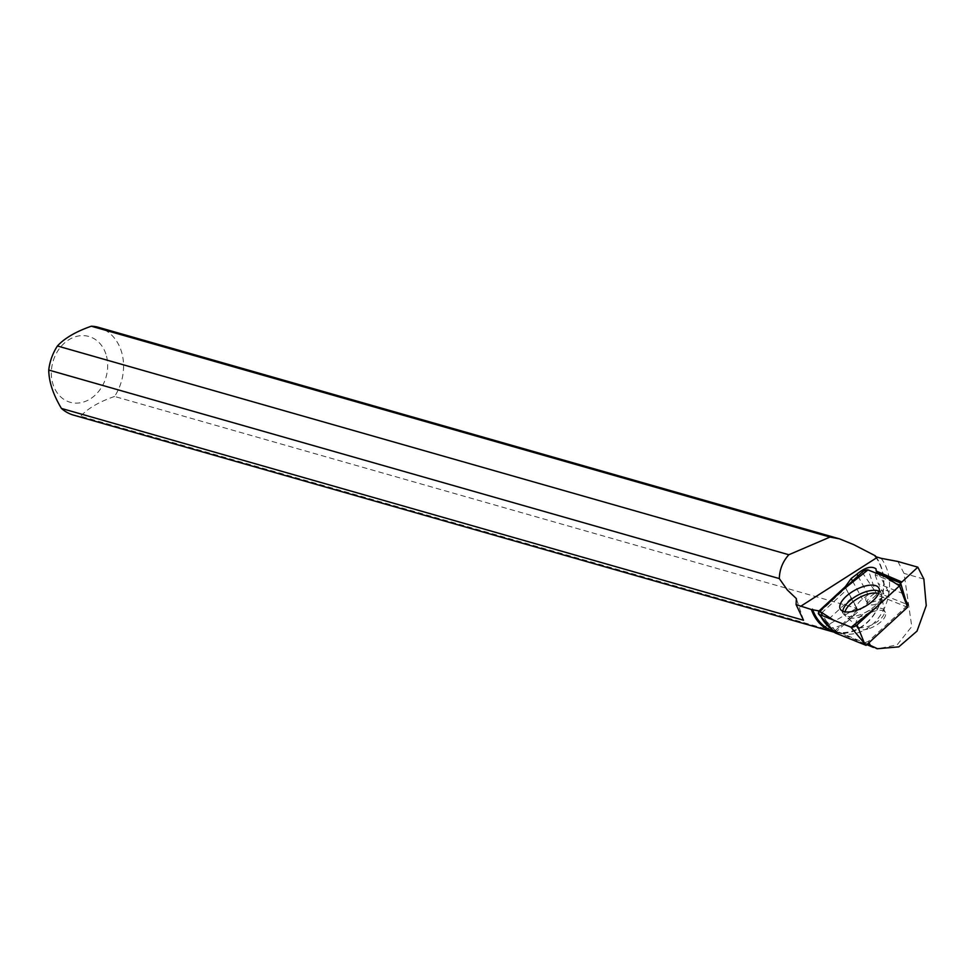 <?xml version="1.0" encoding="UTF-8"?>
<svg xmlns="http://www.w3.org/2000/svg" width="975" height="975" viewBox="0 0 975 975"><rect width="100%" height="100%" fill="white"/><g stroke="black" fill="none" stroke-linecap="round" stroke-linejoin="round"><path stroke-width="0.73" stroke-dasharray="4.88 3.66" d="M869.566 628.448A15.99 6.971 -28.6 0 0 885.337 612.41A15.99 6.971 -28.6 0 0 867.957 613.933A15.99 6.971 -28.6 0 0 857.244 627.717A15.99 6.971 -28.6 0 0 869.566 628.448M835.039 632.86L876.488 594.774L907.542 607.254M876.488 594.774L868.335 570.022M73.466 415.094A45.63 36.867 105.9 0 0 80.657 416.227L822.693 628.034L833.272 627.839L842.449 625.097L851.102 618.54L854.039 614.347L856.586 608.266L114.55 396.459A45.63 36.867 105.9 0 0 98.512 327.344M876.013 556.81A45.63 36.867 -74.1 0 1 877.037 609.899A45.63 36.867 -74.1 0 1 834.539 632.324M875.184 556.506A44.777 36.172 -74.1 0 1 877.061 609.399A44.777 36.172 -74.1 0 1 834.503 631.434A44.777 36.172 -74.1 0 1 833.406 631.093M881.132 558.309A44.777 36.172 -74.1 0 1 882.875 611.154A44.777 36.172 -74.1 0 1 840.365 633.104A44.777 36.172 -74.1 0 1 836.916 631.885A44.777 36.172 -74.1 0 1 831.309 628.741M820.901 616.688A44.777 36.172 -74.1 0 1 818.829 612.154M867.494 644.061L835.417 630.569L826.422 621.233L851.467 598.114L857.854 609.85A14.284 6.228 151.4 0 1 856.915 608.839A14.284 6.228 151.4 0 1 862.412 599.162L868.152 594.762A11.992 5.228 -28.6 0 0 866.019 600.649A11.992 5.228 -28.6 0 0 873.905 601.636A11.992 5.228 -28.6 0 0 884.642 595.384L878.256 583.647L901.997 593.19L905.653 600.137M819.171 611.727L821.462 613.104L826.422 621.233M897.926 561.49L904.032 573.385L911.771 626.547L897.122 644.877L877.658 648.765M105.885 353.986A34.21 27.641 105.9 0 0 76.403 336.448A34.21 27.641 105.9 0 0 51.602 368.489A34.21 27.641 105.9 0 0 82.631 402.285A34.21 27.641 105.9 0 0 105.885 353.986M114.55 396.459C99.145 401.822 87.847 408.403 80.657 416.227M876.184 573.178A11.992 5.228 151.4 0 1 875.099 574.823L899.157 584.5L900.62 583.16M851.467 598.114L846.641 589.851A14.284 6.228 151.4 0 1 846.349 589.424A14.284 6.228 151.4 0 1 846.007 587.791L845.727 587.279M884.642 595.384L906.848 604.317M835.417 630.569L857.854 609.85M907.177 605.707L868.311 641.428L865.239 642.513M857.951 576.042L868.152 594.762M821.462 613.104L846.641 589.851M901.997 593.19L899.157 584.5M875.099 574.823L878.256 583.647M819.414 612.337L846.007 587.791M888.786 593.824A11.992 5.228 151.4 0 1 886.275 597.931A11.992 5.228 151.4 0 1 873.819 604.719A11.992 5.228 151.4 0 1 867.494 603.354A11.992 5.228 151.4 0 1 875.526 593.032A11.992 5.228 151.4 0 1 888.566 591.886A11.992 5.228 151.4 0 1 888.786 593.824M803.522 620.246L796.356 598.589M856.586 608.266L822.693 628.034M868.311 641.428L868.981 642.696M862.107 572.227L874.941 591.094M832.492 630.106L819.646 611.24M900.132 582.818L906.75 603.878M879.304 591.362A21.535 9.384 151.4 0 1 881.303 593.458A21.535 9.384 151.4 0 1 866.751 611.715A21.535 9.384 151.4 0 1 843.509 614.043A21.535 9.384 151.4 0 1 842.839 611.24M845.02 611.837A20.621 8.994 -28.6 0 0 847.604 617.467A20.621 8.994 -28.6 0 0 867.726 613.519A20.621 8.994 -28.6 0 0 881.961 598.76A20.621 8.994 -28.6 0 0 878.633 593.531M871.857 609.546A15.99 6.971 151.4 0 1 884.179 610.289A15.99 6.971 151.4 0 1 868.408 626.328A15.99 6.971 151.4 0 1 856.087 625.584A15.99 6.971 151.4 0 1 871.857 609.546M852.528 581.027L862.412 599.162M923.861 579.053L904.032 573.385M885.337 612.41L884.179 610.289L881.303 593.458L879.011 588.339M857.244 627.717L856.087 625.584L843.509 614.043L840.45 609.351M834.503 631.434L840.365 633.104M836.916 631.885L866.86 644.646M846.349 589.424L856.915 608.839M873.819 604.719L881.132 603.318L886.275 597.931M888.566 591.886L876.013 568.839M867.494 603.354L866.019 600.649"/><path stroke-width="1.46" d="M899.511 585.878L907.542 607.254L866.092 645.352L835.039 632.86L818.573 613.994A4.534 1.974 -28.6 0 0 819.024 614.299L850.822 627.096A4.534 1.974 -28.6 0 0 857.049 624.902L899.511 585.878A4.534 1.974 -28.6 0 0 900.766 583.452A4.534 1.974 -28.6 0 0 900.132 582.818L868.335 570.022A4.534 1.974 -28.6 0 0 862.107 572.227L819.646 611.24A4.534 1.974 -28.6 0 0 818.573 613.994M866.092 645.352L850.822 627.096M857.208 610.082A21.962 9.579 -28.6 0 0 879.011 588.339A21.962 9.579 -28.6 0 0 861.949 587.035A21.962 9.579 -28.6 0 0 840.45 609.351A21.962 9.579 -28.6 0 0 857.208 610.082M876.013 556.81A45.63 36.867 -74.1 0 0 875.257 555.774L853.71 544.635L839.524 538.858L98.512 327.344A45.63 36.867 105.9 0 0 91.321 326.211L830.017 537.067L788.824 554.751L57.427 345.979A45.63 36.867 105.9 0 0 48.75 370.037L779.305 578.577L787.325 589.972L796.356 598.589L796.088 604.622L811.383 609.521L818.342 610.813L819.171 611.727M788.824 554.751C782.73 561.563 779.561 569.51 779.305 578.577M900.62 583.16L917.841 567.182L897.926 561.49L881.132 558.309L875.184 556.506L875.257 555.774M901.777 581.941L876.208 571.045L876.013 568.827C871.37 565.671 865.008 567.45 856.928 574.141L851.175 578.528L845.374 586.621L818.927 611.045M839.524 538.858L830.017 537.067M834.539 632.324A45.63 36.867 -74.1 0 1 833.783 632.117A45.63 36.867 -74.1 0 1 811.383 609.521M796.088 604.622L803.522 620.246L61.437 408.428A45.63 36.867 105.9 0 0 73.466 415.094L833.783 632.117M833.406 631.093A44.777 36.172 -74.1 0 1 812.48 609.143M831.309 628.741A44.777 36.172 -74.1 0 1 820.901 616.688M818.829 612.154A44.777 36.172 -74.1 0 1 818.342 610.813M917.841 567.182L923.861 579.053L926.25 605.597L917.024 631.105L898.804 646.864L877.524 648.728L867.494 644.061M869.261 645.158L877.658 648.765M61.437 408.428C53.113 394.522 48.884 381.725 48.75 370.037M57.427 345.979C64.569 338.203 75.867 331.61 91.321 326.211M876.208 571.045L876.683 571.923L901.838 582.038M876.683 571.923A11.992 5.228 151.4 0 1 876.184 573.178M845.727 587.279L845.374 586.621M906.848 604.317L908.127 604.829L907.177 605.707M905.653 600.137L908.127 604.829M856.928 574.141L857.951 576.042M868.981 642.696L870.614 645.84M899.486 585.89L885.605 576.968L867.933 569.912L843.217 589.582L819.67 611.227L833.552 620.149L851.224 627.205L875.94 607.547L899.486 585.89M819.024 614.299L832.492 630.106M857.049 624.902L864.301 642.903M842.839 611.24A21.535 9.384 151.4 0 1 864.581 592.178A21.535 9.384 151.4 0 1 879.304 591.362M878.633 593.531A20.621 8.994 -28.6 0 0 865.654 594.811A20.621 8.994 -28.6 0 0 845.02 611.837M800.487 606.413L877.463 557.261M851.175 578.528L852.528 581.027M906.75 603.878L900.766 583.452M866.86 644.646L873.417 647.437M876.159 648.412L877.512 648.789"/></g></svg>

